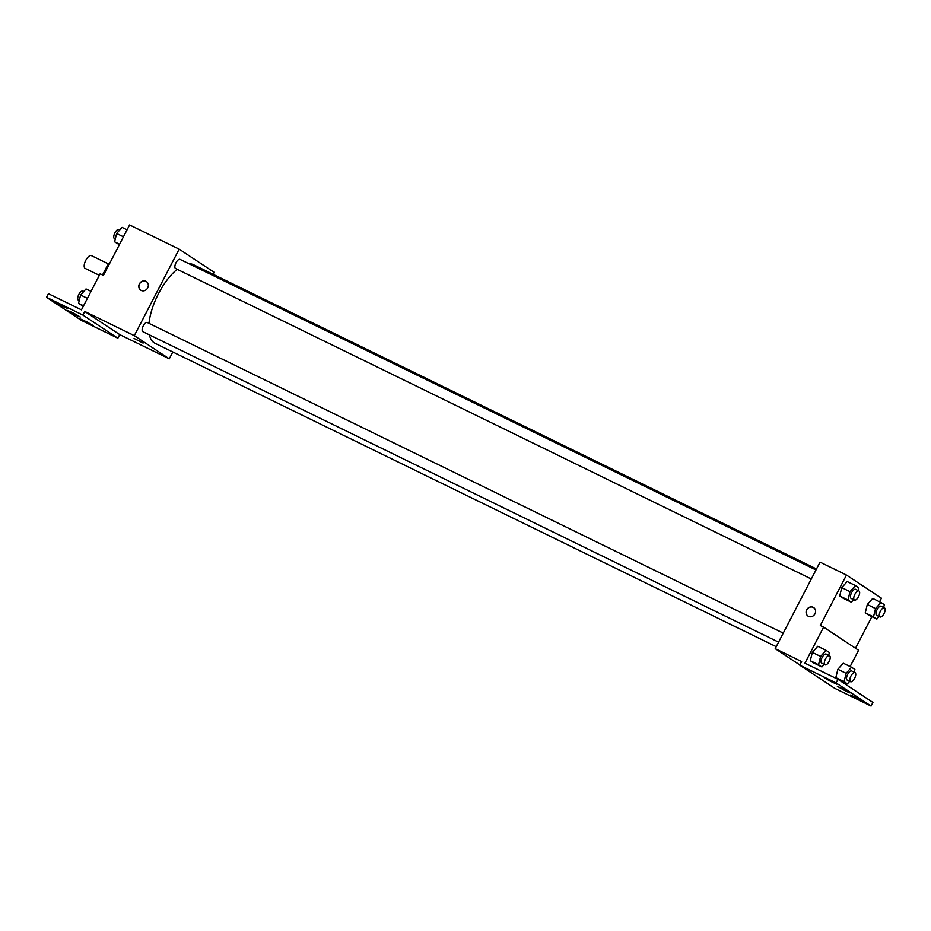 <?xml version="1.0" encoding="UTF-8"?>
<svg xmlns="http://www.w3.org/2000/svg" width="931" height="931" viewBox="0 0 931 931"><rect width="100%" height="100%" fill="white"/><g stroke="black" fill="none" stroke-linecap="round" stroke-linejoin="round"><path stroke-width="1.4" d="M108.764 264.09L91.447 255.629A7.111 3.037 116 0 0 85.768 260.343A7.111 3.037 116 0 0 85.198 268.419L99.349 275.32M103.737 274.843L102.829 274.401A9.659 4.12 116 0 0 102.701 275.041M102.829 274.401L107.624 265.149A9.659 4.12 116 0 1 109.625 263.473M108.531 265.591L107.624 265.149M172.817 351.976L169.279 358.807L134.308 335.649L84.756 311.454L82.894 315.062L46.55 297.315L48.424 293.707L81.451 309.837L100.141 273.795L103.446 275.401L129.595 224.941L179.159 249.147L214.118 272.294L213.094 274.273M141.186 290.449A5.086 4.585 123.5 0 1 139.697 283.408A5.086 4.585 123.5 0 1 147.505 288.226A5.086 4.585 123.5 0 1 141.186 290.449M134.308 335.649L179.159 249.147M815.987 569.958L180.055 259.377A5.086 2.165 116 0 0 175.994 262.74A5.086 2.165 116 0 0 175.587 268.512L811.308 578.989M783.25 633.115L147.319 322.533A5.086 2.165 116 0 0 143.258 325.897A5.086 2.165 116 0 0 142.85 331.669L778.572 642.134M816.499 568.969L193.415 264.672A43.745 18.667 116 0 0 189.168 263.834M177.216 269.303A43.745 18.667 116 0 0 158.538 293.591A43.745 18.667 116 0 0 148.983 323.348M149.391 334.857A43.745 18.667 116 0 0 155.023 343.283L776.221 646.661M142.711 342.794L134.064 338.442L142.711 342.794M169.279 358.807L119.727 334.601L84.756 311.454M46.55 297.315L81.521 320.462L117.853 338.209L119.727 334.601M134.064 338.43L143.095 343.108M146.33 281.709A5.086 4.585 -56.5 0 0 140.709 290.181M82.894 315.062L117.853 338.209M63.378 306.73L67.148 308.312L60.992 304.728L54.51 301.772L63.378 306.73M89.609 324.093L93.368 325.675L87.223 322.091L80.741 319.135L89.609 324.093M76.493 315.411L80.264 316.994L74.108 313.41L67.626 310.454L76.493 315.411M799.857 664.978L775.197 648.651L820.036 562.138L846.465 575.044L881.436 598.191L879.574 601.775M846.465 575.044L820.304 625.516L823.609 627.122L804.931 663.175L837.958 679.304L836.096 682.912L799.752 665.165L801.626 661.557L775.197 648.651M808.492 616.357A5.086 4.585 123.5 0 1 807.002 609.316A5.086 4.585 123.5 0 1 814.811 614.123A5.086 4.585 123.5 0 1 808.492 616.357M865.236 612.842L868.6 615.077L865.236 612.842L867.296 604.522L865.236 612.842L873.499 616.881L875.547 608.56L880.97 602.462L884.334 604.685L883.659 607.443M872.708 598.424L867.296 604.522L872.708 598.424L880.97 602.462M841.764 587.624L839.715 595.945L843.079 598.168L839.715 595.945L841.764 587.624L847.187 581.526L841.764 587.624L850.026 591.65L855.449 585.564L858.813 587.787L858.126 590.545M871.858 616.659L855.496 648.232M823.609 627.122L858.58 650.269L850.143 666.549M842.427 681.434L842.101 682.051M837.958 679.304L872.929 702.451L871.055 706.059L834.723 688.312L799.752 665.165M813.636 607.606A5.086 4.585 -56.5 0 0 808.027 616.089M871.055 706.059L836.096 682.912M846.221 691.337L849.98 692.92L843.835 689.324L837.353 686.368L846.221 691.337M854.227 696.632L850.457 695.05L856.613 698.646L863.095 701.602L854.227 696.632M828.008 679.269L824.238 677.687L830.394 681.283L836.864 684.238L828.008 679.269M810.284 660.707L813.647 662.942L810.284 660.707L812.332 652.387L810.284 660.707L818.535 664.746L820.595 656.425L826.018 650.327L829.381 652.55L828.695 655.308M817.755 646.289L812.332 652.387L817.755 646.289L826.018 650.327M835.805 677.617L839.168 679.839L835.805 677.617L837.865 669.284L835.805 677.617L844.068 681.643L846.116 673.322L851.539 667.224L854.902 669.459L854.227 672.205M843.277 663.198L837.865 669.284L843.277 663.198L851.539 667.224M853.611 599.645L851.341 602.206L847.978 599.983L850.026 591.65M858.929 590.929L855.624 589.311A5.086 2.165 116 0 0 851.574 592.675A5.086 2.165 116 0 0 851.167 598.447L854.46 600.064A5.086 2.165 116 0 0 858.65 596.445A5.086 2.165 116 0 0 858.929 590.929A5.086 2.165 116 0 0 854.879 594.292A5.086 2.165 116 0 0 854.46 600.064M851.341 602.206L843.079 598.168M847.978 599.983L839.715 595.945M855.449 585.564L847.187 581.526M879.143 616.543L876.862 619.103L873.499 616.881M884.45 607.827L881.145 606.221A5.086 2.165 116 0 0 877.095 609.572A5.086 2.165 116 0 0 876.688 615.344L879.993 616.962A5.086 2.165 116 0 0 884.171 613.343A5.086 2.165 116 0 0 884.45 607.827A5.086 2.165 116 0 0 880.4 611.19A5.086 2.165 116 0 0 879.993 616.962M876.862 619.103L868.6 615.077M875.547 608.56L867.296 604.522M824.179 664.408L821.91 666.968L818.535 664.746M829.498 655.692L826.193 654.086A5.086 2.165 116 0 0 822.143 657.449A5.086 2.165 116 0 0 821.736 663.221L825.029 664.827A5.086 2.165 116 0 0 829.207 661.219A5.086 2.165 116 0 0 829.498 655.692A5.086 2.165 116 0 0 825.448 659.055A5.086 2.165 116 0 0 825.029 664.827M821.91 666.968L813.647 662.942M820.595 656.425L812.332 652.387M849.7 681.317L847.431 683.878L844.068 681.643M855.019 672.601L851.714 670.983A5.086 2.165 116 0 0 847.664 674.347A5.086 2.165 116 0 0 847.257 680.119L850.562 681.725A5.086 2.165 116 0 0 854.739 678.117A5.086 2.165 116 0 0 855.019 672.601A5.086 2.165 116 0 0 850.969 675.953A5.086 2.165 116 0 0 850.562 681.725M847.431 683.878L839.168 679.839M846.116 673.322L837.865 669.284M119.354 244.713L114.594 241.804L116.643 233.483L122.066 227.385L127.07 229.829M119.587 244.248L114.594 241.804M123.451 236.811L116.643 233.483M119.785 229.945L118.935 229.526A5.086 2.165 116 0 0 114.885 232.89A5.086 2.165 116 0 0 114.478 238.662L115.269 239.058M83.313 306.252L78.553 303.343L80.601 295.022L86.024 288.924L91.029 291.368M83.557 305.787L78.553 303.343M87.409 298.351L80.601 295.022M83.743 291.484L82.894 291.077A5.086 2.165 116 0 0 78.844 294.429A5.086 2.165 116 0 0 78.437 300.201L79.228 300.597"/></g></svg>

